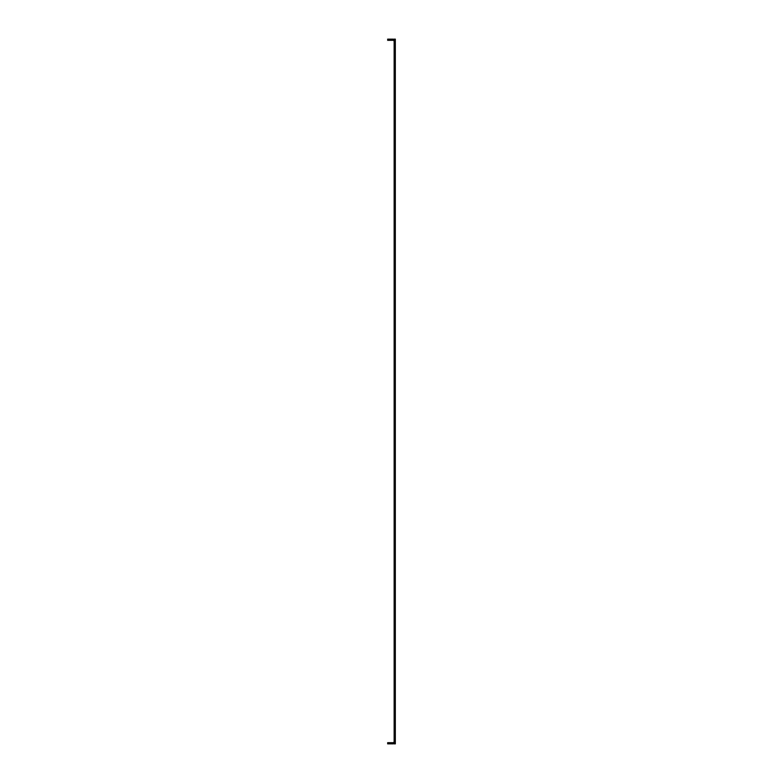 <?xml version="1.0" encoding="UTF-8"?>
<svg xmlns="http://www.w3.org/2000/svg" width="783" height="783" viewBox="0 0 783 783"><rect width="100%" height="100%" fill="white"/><g stroke="black" fill="none" stroke-linecap="round" stroke-linejoin="round"><path stroke-width="1.17" d="M394.143 39.15L394.143 743.85L395.327 743.85L395.327 39.15L394.143 39.15M394.143 741.501A1.174 1.174 0 0 1 392.968 742.675L387.673 742.675L387.673 743.85L392.968 743.85A2.349 2.349 0 0 0 394.143 743.537M394.143 41.499A1.174 1.174 0 0 0 392.968 40.325L387.673 40.325L387.673 39.15L392.968 39.15A2.349 2.349 0 0 1 394.143 39.463"/></g></svg>
